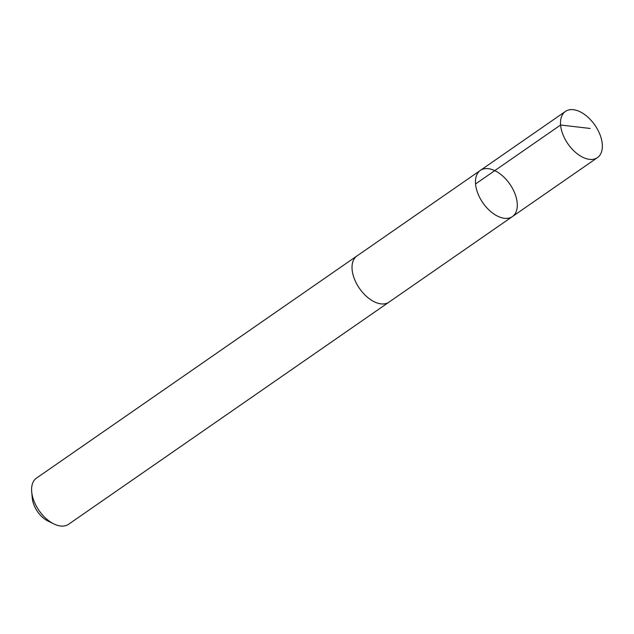 <?xml version="1.0" encoding="UTF-8"?>
<svg xmlns="http://www.w3.org/2000/svg" width="634" height="634" viewBox="0 0 634 634"><rect width="100%" height="100%" fill="white"/><g stroke="black" fill="none" stroke-linecap="round" stroke-linejoin="round"><path stroke-width="0.95" d="M389.395 301.839A28.11 16.405 -124.7 0 1 388.967 302.156A28.094 16.397 -124.7 0 1 355.048 280.482A28.094 16.397 -124.7 0 1 356.942 255.97L480.366 170.395A28.102 16.397 55.3 0 0 482.894 202.832A28.102 16.397 55.3 0 0 512.383 216.59A28.102 16.397 55.3 0 0 514.285 192.062A28.102 16.397 55.3 0 0 480.366 170.395A28.102 16.397 55.3 0 0 482.894 202.832A28.102 16.397 55.3 0 0 512.383 216.59L597.442 157.628A28.11 16.405 -124.7 0 1 563.515 135.953A28.11 16.405 -124.7 0 1 565.417 111.425A28.11 16.405 -124.7 0 1 599.344 133.092A28.11 16.405 -124.7 0 1 597.442 157.628M512.383 216.59L388.959 302.149A28.11 16.405 -124.7 0 1 355.04 280.482A28.11 16.405 -124.7 0 1 356.934 255.954A28.11 16.405 -124.7 0 1 357.378 255.661M388.967 302.156L68.543 524.294A28.11 16.405 -124.7 0 1 53.977 523.977A28.11 16.405 -124.7 0 1 34.616 502.619A28.11 16.405 -124.7 0 1 31.7 491.841A28.11 16.405 -124.7 0 1 36.51 478.091L356.934 255.954M53.977 523.977L48.144 521.148A19.995 11.666 -124.7 0 1 34.371 505.964A19.995 11.666 -124.7 0 1 32.294 498.292L31.7 491.841M475.54 183.963L560.591 125.001L590.175 128.464M480.366 170.395L565.417 111.425"/></g></svg>
